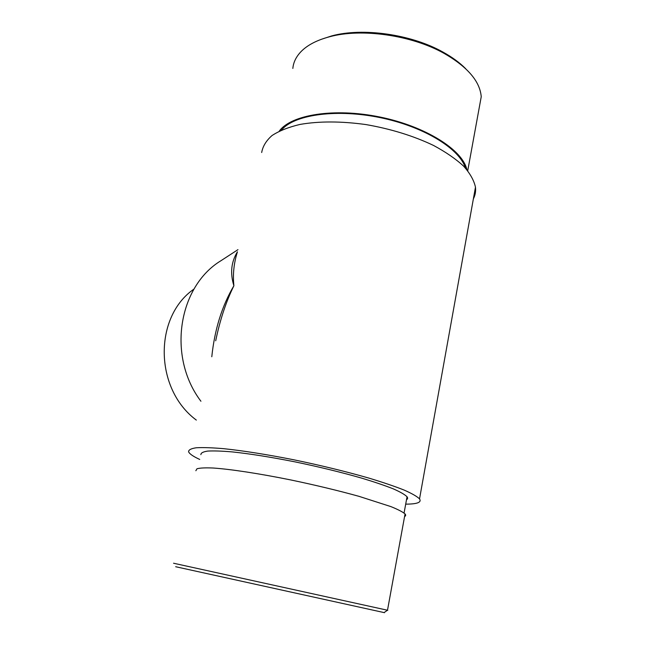 <?xml version="1.0" encoding="UTF-8"?>
<svg xmlns="http://www.w3.org/2000/svg" width="645" height="645" viewBox="0 0 645 645"><rect width="100%" height="100%" fill="white"/><g stroke="black" fill="none" stroke-linecap="round" stroke-linejoin="round"><path stroke-width="0.97" d="M237.957 249.655L221.09 260.628C178.351 286.348 166.926 356.435 200.926 401.246M405.697 504.14C417.194 504.124 421.806 502.374 419.532 498.883C417.041 496.432 411.865 493.473 404.004 490.015C394.627 486.314 382.953 482.355 368.98 478.122C346.067 471.535 320.992 465.424 293.765 459.78C266.812 454.467 243.512 450.774 223.863 448.694C212.181 447.695 202.99 447.388 196.298 447.767C191.138 448.525 188.566 449.847 188.59 451.742C189.412 453.822 193.129 456.394 199.732 459.45M406.503 499.738C407.769 498.996 407.946 498.004 407.043 496.763C404.858 494.57 400.247 491.925 393.232 488.829C384.855 485.524 374.439 481.984 361.966 478.211C341.536 472.342 319.194 466.891 294.926 461.852C270.9 457.112 250.091 453.798 232.49 451.927C222.017 451.024 213.769 450.742 207.755 451.081C203.119 451.758 200.829 452.951 200.885 454.66M473.374 198.845C475.244 195.25 475.946 191.355 475.47 187.179C474.002 180.398 470.052 173.384 463.618 166.144C455.773 158.912 445.743 152.018 433.537 145.448C413.397 135.861 390.87 128.903 365.949 124.574C341.149 121.155 319.178 121.107 300.054 124.421C288.525 127.154 279.18 130.862 272.005 135.555C266.2 140.674 262.757 146.334 261.685 152.518M237.392 251.945C233.861 263.16 232.692 274.431 233.893 285.751C226.048 301.667 219.977 320.017 215.696 340.786M211.794 356.75C214.624 329.547 221.993 305.875 233.893 285.751C229.991 273.262 231.176 261.951 237.433 251.8M384.114 612.557C385.202 612.806 385.186 612.815 384.073 612.581L175.666 566.721M404.576 516.524C405.842 515.911 405.995 515.057 405.052 513.944C402.778 511.961 398.054 509.51 390.886 506.599L359.039 496.352C338.246 490.587 315.534 485.129 290.895 479.969C258.919 473.486 230.273 469.149 212.947 468.004C205.231 467.681 199.902 467.939 196.967 468.786L195.854 470.737M173.553 563.23L387.5 610.226C388.604 610.484 388.588 610.493 387.452 610.259M465.4 168.014C459.941 149.447 426.135 127.863 383.839 118.414C341.576 108.892 299.578 113.496 284.082 127.396L281.284 130.177M479.025 108.86L481.235 96.742C480.001 81.399 467.609 66.935 444.042 53.35C411.542 35.096 361.466 28.025 329.676 36.733C317.13 40.054 307.665 44.932 301.28 51.358C296.208 56.542 293.402 62.243 292.846 68.434M466.891 169.716C462.747 149.987 425.708 126.315 379.857 117.011C334.037 107.578 290.935 114.794 279.253 131.137M320.952 39.442L331.78 35.886C362.716 27.413 411.276 34.266 442.849 52.011C452.137 57.123 459.764 62.71 465.738 68.757M194.032 289.041C153.752 316.679 154.099 388.814 196.322 420.089M419.532 498.883L475.47 187.179M404.068 513.033L407.043 496.763M384.073 612.581L387.5 610.226L405.052 513.944M481.235 96.742L467.73 170.723M331.78 35.886L329.676 36.733M442.849 52.011L444.042 53.35"/></g></svg>
